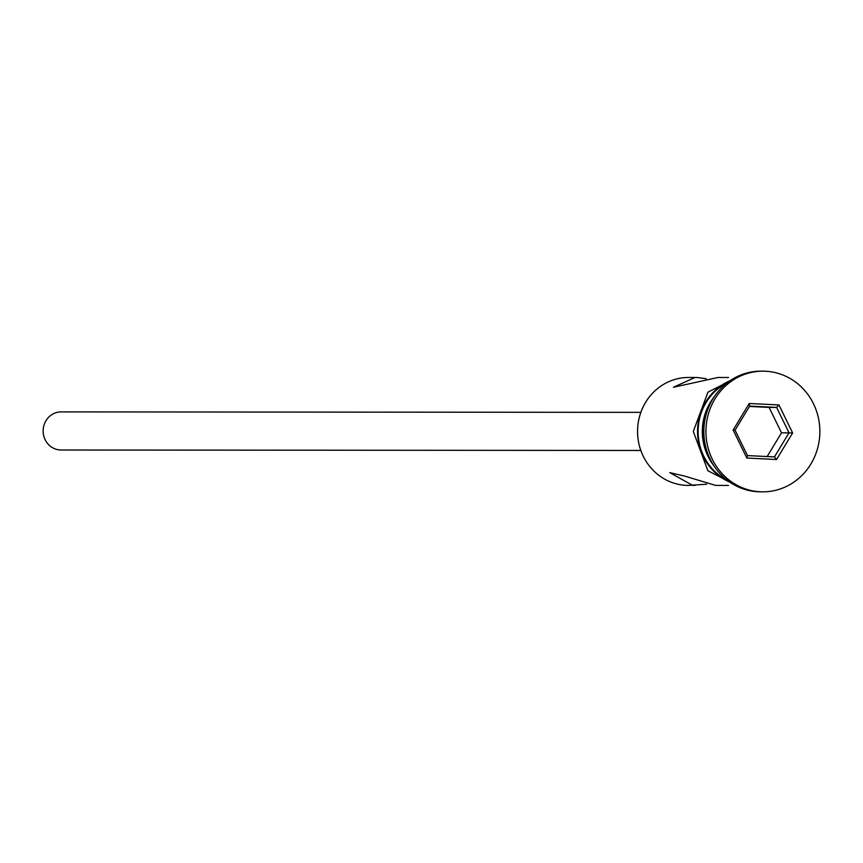 <?xml version="1.0" encoding="UTF-8"?>
<svg xmlns="http://www.w3.org/2000/svg" width="863" height="863" viewBox="0 0 863 863"><rect width="100%" height="100%" fill="white"/><g stroke="black" fill="none" stroke-linecap="round" stroke-linejoin="round"><path stroke-width="1.29" d="M706.258 378.706L697.369 377.519L688.577 377.465A53.981 50.982 90 0 0 637.574 430.184A53.981 50.982 90 0 0 686.182 485.362A53.981 50.982 90 0 0 688.491 485.427L706.732 484.208M640.821 450.454L61.122 450.011A19.051 17.994 -90 0 1 60.302 449.99A19.051 17.994 -90 0 1 43.15 430.508A19.051 17.994 -90 0 1 61.154 411.899L640.853 412.352M728.469 485.459L715.632 485.394L684.456 476.042L669.742 472.611L692.655 485.373L694.995 485.427M695.082 377.465L673.464 387.25L717.994 377.487L728.545 377.498M762.935 371.166L760.853 371.166A60.334 56.98 90 0 0 703.841 430.087A60.334 56.98 90 0 0 758.167 491.77A60.334 56.98 90 0 0 760.756 491.834L762.838 491.834A60.334 56.98 90 0 0 819.85 432.913A60.334 56.98 90 0 0 765.524 371.23A60.334 56.98 90 0 0 762.935 371.166A60.334 56.98 90 0 0 705.934 430.087A60.334 56.98 90 0 0 760.26 491.77A60.334 56.98 90 0 0 762.838 491.834M733.14 430.044L749.203 403.496L778.955 404.952L792.633 432.956L776.571 459.504L746.829 458.048L733.14 430.044L735.071 430.184L747.487 455.578L774.467 456.905L789.03 432.816L776.624 407.422L749.645 406.095L735.071 430.184M706.01 414.941A53.981 50.982 90 0 0 705.988 447.973M714.014 397.077A53.981 50.982 90 0 0 713.96 465.847M727.315 382.697A53.981 50.982 90 0 0 698.124 431.446A53.981 50.982 90 0 0 727.239 480.26M767.153 456.549L781.511 432.816L792.633 432.956M781.511 432.816L769.106 407.412L776.624 407.422L778.955 404.952M769.106 407.412L749.429 406.451M746.829 458.048L747.487 455.578M774.467 456.905L776.571 459.504M749.203 403.496L749.645 406.095M729.947 380.788A54.617 51.575 90 0 0 697.531 431.446A54.617 51.575 90 0 0 729.861 482.169M743.982 373.862L707.94 392.169L693.302 431.446L707.876 470.745L743.884 489.116"/></g></svg>
